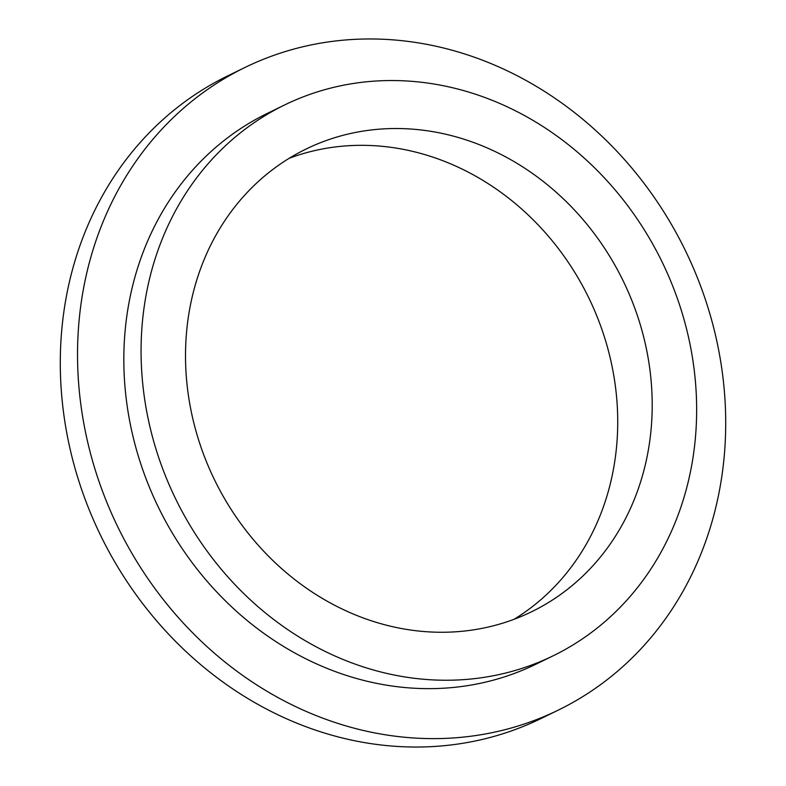 <?xml version="1.0" encoding="UTF-8"?>
<svg xmlns="http://www.w3.org/2000/svg" width="786" height="786" viewBox="0 0 786 786"><rect width="100%" height="100%" fill="white"/><g stroke="black" fill="none" stroke-linecap="round" stroke-linejoin="round"><path stroke-width="1.18" d="M244.947 67.478L227.704 75.888A357.473 315.638 64 0 0 63.528 412.414A357.473 315.638 64 0 0 313.182 729.329A357.473 315.638 64 0 0 541.053 718.522L558.296 710.112A357.473 315.638 64 0 0 722.472 373.586A357.473 315.638 64 0 0 472.818 56.671A357.473 315.638 64 0 0 244.947 67.478A357.473 315.638 64 0 0 80.771 404.014A357.473 315.638 64 0 0 330.415 720.919A357.473 315.638 64 0 0 558.296 710.112M367.593 619.515A257.386 227.252 64 0 0 531.66 611.734A257.386 227.252 64 0 0 649.875 369.44A257.386 227.252 64 0 0 470.126 141.264A257.386 227.252 64 0 0 306.059 149.045A257.386 227.252 64 0 0 187.844 391.349A257.386 227.252 64 0 0 367.593 619.515M514.024 619.319A257.386 227.252 64 0 0 613.797 375.629A257.386 227.252 64 0 0 435.64 158.074A257.386 227.252 64 0 0 289.219 158.271M284.571 104.98L267.328 113.381A306.412 270.541 64 0 0 126.605 401.843A306.412 270.541 64 0 0 340.593 673.474A306.412 270.541 64 0 0 535.905 664.209L553.148 655.809A306.412 270.541 64 0 0 693.871 367.347A306.412 270.541 64 0 0 479.892 95.715A306.412 270.541 64 0 0 284.571 104.98A306.412 270.541 64 0 0 143.848 393.432A306.412 270.541 64 0 0 357.827 665.064A306.412 270.541 64 0 0 553.148 655.809"/></g></svg>
